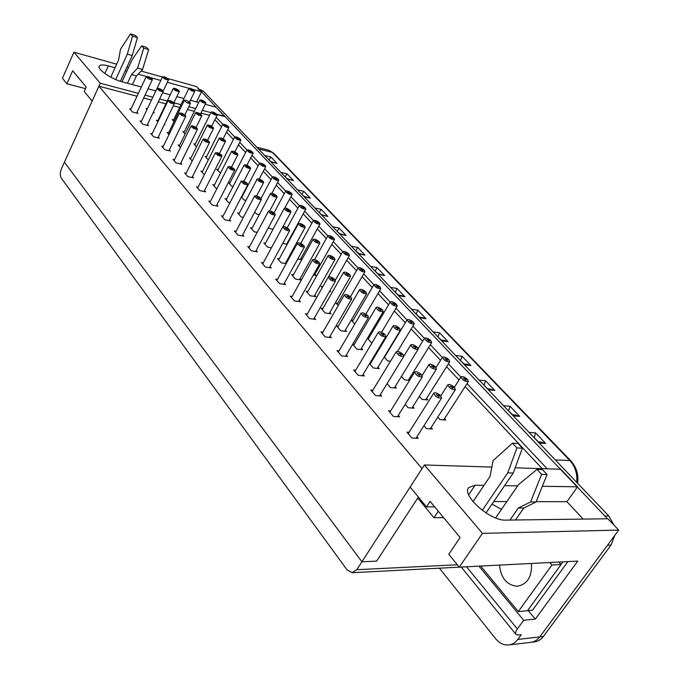 <?xml version="1.0" encoding="UTF-8"?>
<svg xmlns="http://www.w3.org/2000/svg" width="679" height="679" viewBox="0 0 679 679"><rect width="100%" height="100%" fill="white"/><g stroke="black" fill="none" stroke-linecap="round" stroke-linejoin="round"><path stroke-width="1.02" d="M542.368 486.266L577.523 486.818L560.795 469.24L515.14 467.814M577.523 486.818L566.948 501.705L583.176 519.096M531.207 642.292L534.135 641.944C537.802 641.553 540.874 639.737 543.344 636.486L539.763 636.902C537.284 640.161 534.212 641.986 530.537 642.368C534.212 641.986 537.284 640.161 539.763 636.902L618.705 530.078L607.934 518.764L505.685 520.122C490.348 521.175 461.262 495.212 468.765 487.547L475.13 485.196L484.034 485.332M192.734 89.356L201.502 91.792L196.562 86.606L167.526 78.467M201.502 91.792L196.537 101.935M224.724 116.567L216.211 107.257L205.253 104.286M137.022 96.231L98.913 86.191L64.403 162.213L361.899 561.788L64.403 162.213L61.433 168.757C59.956 172.568 59.939 175.734 61.365 178.271L347.037 569.842L352.036 572.711L356.781 569.706L361.899 561.788L376.633 561.143L417.746 498.03L433.949 517.721L443.608 517.619M438.269 511.194L433.949 517.721M116.678 64.199L73.909 52.198L62.426 78.28L66.898 83.789L72.67 70.752L86.208 87.056L84.221 91.47L92.149 101.095L100.254 83.228L138.372 93.354M145.051 95.128L152.843 97.199M159.633 98.998L167.246 101.018M179.324 91.478C176.718 91.487 174.707 90.468 173.289 88.406C174.707 88.049 176.599 88.796 178.967 90.655L177.304 90.205L179.01 90.697L179.324 91.478L173.866 102.801L180.962 104.668M188.813 106.756L195.696 108.581M202.274 110.329L210.889 112.621M216.686 114.157L224.851 116.321M99.185 66.253L99.27 66.067C96.885 69.165 111.348 79.112 122.322 81.879L141.334 87.014M148.022 88.822L155.814 90.927M162.604 92.768L170.217 94.822M176.846 96.613L183.941 98.531M190.417 100.28L198.675 102.512M99.27 66.067C100.288 64.615 103.31 64.556 108.343 65.897L115.057 67.764M125.318 70.616L126.914 71.057M138.109 74.172L146.325 76.455M150.356 77.576L160.779 80.47M167.323 82.295L188.915 88.295M162.417 77.033L141.088 71.049M128.535 67.527L126.948 67.077M100.254 83.228L73.909 52.198M491.868 467.084L424.392 464.971L410.141 487.055L426.488 506.899L434.687 506.882M618.705 530.078L482.455 533.355L424.392 464.971M504.599 485.663L517.636 485.867M528.186 610.582L535.307 619.104L577.761 561.092L459.267 567.152L448.777 554.234L460.116 537.513L430.121 501.374L426.488 506.899M459.267 567.152L482.455 533.355M66.898 83.789L85.503 88.626M535.307 619.104L523.67 620.266L517.347 628.958C515.573 631.504 515.14 633.337 516.065 634.466L518.323 635.026L521.234 634.695L517.771 639.44C515.276 642.767 512.187 644.617 508.503 644.999C503.614 645.288 499.294 643.157 495.534 638.616L439.449 568.238M493.777 501.526L506.857 501.56M536.198 501.637L566.948 501.705M478.941 566.142L523.67 620.266M492.003 504.124L501.484 509.377M462.034 567.007L352.342 572.694M454.48 387.412L450.202 386.266L453.02 388.082L452.715 387.293L454.557 387.497L455.363 389.61C451.637 389.704 449.142 388.082 447.86 384.755C449.422 384.042 451.628 384.925 454.48 387.412L454.429 387.48M452.689 387.268L452.146 388.116M452.715 387.293L452.189 388.125M480.698 566.057L518.289 611.575L527.481 610.735L561.032 564.521L558.851 562.059M518.289 611.575L551.942 565.013L549.752 562.526M531.462 563.46C532.098 576.802 527.328 584.398 517.177 586.249C506.857 585.171 500.958 578.118 499.464 565.098M561.032 564.521L551.942 565.013M467.466 379.425L463.341 378.288L466.083 380.062L465.777 379.298L467.551 379.502L468.366 381.547C464.767 381.59 462.331 380.011 461.058 376.82C462.552 376.149 464.682 377.023 467.466 379.425L467.424 379.493M465.752 379.272L465.234 380.079M465.777 379.298L465.268 380.087M440.671 395.755L436.249 394.601L439.143 396.468L438.846 395.653L440.756 395.849L441.554 398.03C437.692 398.183 435.12 396.528 433.839 393.056C435.477 392.284 437.751 393.183 440.671 395.755L440.629 395.832M438.821 395.619L438.252 396.519M438.846 395.653L438.286 396.528M121.965 81.777L132.235 59.506L141.631 45.883L143.727 48.133L148.676 49.601L146.571 47.352L141.631 45.883M127.457 83.271L131.488 74.563L137.616 68.095L143.727 48.133M132.397 84.603L136.428 75.929L142.565 69.496L148.676 49.601M136.428 75.929L131.488 74.563M132.532 36.14L137.447 37.617L132.261 55.542L127.338 54.116L132.532 36.14L130.487 33.95L120.514 49.211L118.562 60.075L110.762 77.168M127.338 54.116L115.685 79.536M132.261 55.542L120.395 81.31M137.447 37.617L135.393 35.435L130.487 33.95M142.565 69.496L137.616 68.095M562.976 561.847L527.549 610.642L532.506 610.183L567.873 561.601M495.619 517.916L518.459 484.67L536.97 469.393L541.621 474.366L547.079 474.511L542.428 469.554L536.97 469.393M509.937 520.063L518.281 508.028L530.579 501.968L541.621 474.366M515.446 519.995L523.781 508.011L536.062 501.985L547.079 474.511M523.781 508.011L518.281 508.028M516.931 447.919L522.389 448.182L513.222 473.017L507.739 472.864L516.931 447.919L512.467 443.141L493.124 460.617L490.06 476.395L473.034 501.662M507.739 472.864L482.268 510.336M513.222 473.017L486.003 512.934M522.389 448.182L517.933 443.421L512.467 443.141M536.062 501.985L530.579 501.968M614.011 525.147L608.766 515.93L203.539 91.402L201.06 89.908M543.344 636.486L611.032 545.067L614.834 535.307M517.771 639.44L539.763 636.902L607.535 545.195L611.032 545.067M607.51 518.773L200.263 90.494L198.03 89.068M270.896 161.61L268.655 159.624M270.853 161.925L277.049 163.427L270.454 161.509M277.049 163.427L270.896 157.01L269.096 159.735M287.2 178.696L284.832 176.574M287.192 179.044L293.421 180.495L286.759 178.594M293.421 180.495L287.047 173.849L285.273 176.676M304.09 196.375L301.578 194.109M304.107 196.766L310.371 198.158L303.64 196.282M310.371 198.158L303.768 191.283L302.019 194.211M321.583 214.691L318.918 212.281M321.625 215.124L327.923 216.457L321.133 214.598M327.923 216.457L321.091 209.327L319.368 212.374M339.712 233.686L336.886 231.106M339.797 234.153L346.12 235.426L339.262 233.593M346.12 235.426L339.033 228.034L337.336 231.199M358.512 253.377L355.533 250.636M358.639 253.895L364.996 255.1L358.062 253.292M364.996 255.1L357.646 247.428L355.983 250.721M378.033 273.815L374.867 270.896M378.203 274.392L384.586 275.513L377.583 273.739M384.586 275.513L376.955 267.56L375.326 270.98M398.31 295.051L394.957 291.945M398.531 295.688L404.93 296.723L401.654 295.594M404.93 296.723L397.003 288.456L395.416 292.021M419.376 317.118L415.837 313.817M419.656 317.823L426.081 318.765L422.593 317.594M426.081 318.765L417.831 310.176L416.295 313.885M441.299 340.069L437.548 336.563M441.639 340.85L448.072 341.698L444.355 340.476M448.072 341.698L439.5 332.752L438.006 336.623M464.113 363.961L460.15 360.235M464.529 364.827L470.98 365.565L467.008 364.292M470.98 365.565L462.043 356.254L460.608 360.294M487.878 388.855L483.694 384.9M488.379 389.814L494.838 390.433L490.586 389.118M494.838 390.433L485.527 380.732L484.152 384.942M512.662 414.81L508.231 410.617M513.256 415.879L519.715 416.363L515.157 414.996M519.715 416.363L510.005 406.246L508.69 410.651M538.523 441.893L533.847 437.446M539.228 443.09L545.678 443.429L540.781 442.012M545.678 443.429L535.544 432.863L534.305 437.471M448.861 359.734L444.753 358.588L447.453 360.311L447.164 359.581L448.938 359.819L449.71 361.746C446.188 361.797 443.786 360.269 442.496 357.171C443.981 356.517 446.103 357.375 448.861 359.734L448.819 359.802M447.138 359.556L446.655 360.337M447.164 359.581L446.689 360.345M430.851 340.688L426.76 339.525L429.434 341.189L429.153 340.51L430.919 340.765L431.649 342.581C428.211 342.64 425.843 341.164 424.536 338.15C426.022 337.514 428.118 338.363 430.851 340.688L430.809 340.748M429.128 340.485L428.67 341.223M429.153 340.51L428.704 341.24M413.409 322.236L409.344 321.074L411.975 322.686L411.72 322.041L413.477 322.313L414.173 324.036C410.803 324.095 408.461 322.661 407.154 319.733C408.622 319.113 410.71 319.953 413.409 322.236L413.375 322.296M411.695 322.016L411.262 322.729M411.72 322.041L411.296 322.737M396.511 304.37L392.47 303.19L395.076 304.761L394.83 304.15L396.578 304.438L397.24 306.068C393.939 306.136 391.63 304.744 390.306 301.883C391.775 301.289 393.837 302.121 396.511 304.37L396.477 304.421M394.805 304.124L394.397 304.803M394.83 304.15L394.431 304.812M435.587 367.059L431.335 365.905L434.11 367.662L433.83 366.915L435.663 367.144L436.427 369.138C432.786 369.24 430.316 367.678 429.026 364.445C430.579 363.749 432.769 364.615 435.587 367.059L435.545 367.127M433.805 366.889L433.295 367.704M433.83 366.915L433.329 367.712M417.322 347.385L413.095 346.222L415.837 347.92L415.565 347.215L417.398 347.47L418.111 349.346C414.555 349.456 412.119 347.937 410.812 344.805C412.357 344.126 414.529 344.983 417.322 347.385L417.279 347.453M415.54 347.19L415.056 347.971M415.565 347.215L415.098 347.979M399.651 328.356L395.45 327.168L398.149 328.823L397.894 328.161L399.719 328.432L400.398 330.206C396.918 330.317 394.516 328.848 393.192 325.801C394.737 325.139 396.884 325.988 399.651 328.356L399.608 328.415M397.869 328.135L397.419 328.882M397.894 328.161L397.453 328.891M382.54 309.93L378.364 308.733L381.038 310.337L380.792 309.709L382.608 310.006L383.253 311.678C379.85 311.788 377.473 310.371 376.141 307.4C377.677 306.764 379.807 307.604 382.54 309.93L382.506 309.989M380.766 309.683L380.342 310.405M380.792 309.709L380.376 310.413M209.539 115.345L200.925 113.07M194.347 111.339L187.463 109.531M179.612 107.46L173.332 105.805M165.888 103.845L158.283 101.833M151.493 100.051L143.702 97.997M225.207 116.695L217.017 114.522M418.374 497.053L376.633 561.143L361.899 561.788L422.024 468.646L98.913 86.191M409.064 432.277L406.899 432.158L411.958 438.057L418.137 438.379L416.847 436.886M423.917 425.767L426.429 428.636L432.379 428.992L431.114 427.558M437.802 417.084L440.068 419.622L445.797 420.004L444.558 418.629M390.654 410.888L388.532 410.736L393.421 416.439L399.583 416.864L398.301 415.378M372.864 390.221L370.793 390.043L375.521 395.551L381.657 396.069L380.384 394.592M355.652 370.233L353.632 370.03L358.206 375.36L364.326 375.954L363.061 374.494M339.008 350.89L337.03 350.661L341.452 355.821L347.555 356.5L346.298 355.049M322.89 332.167L320.963 331.921L325.241 336.92L331.318 337.667L330.079 336.224M307.281 314.029L305.397 313.766L309.548 318.604L315.591 319.419L314.36 318.001M292.157 296.451L290.315 296.171L294.33 300.865L300.347 301.748L299.142 300.339M277.49 279.409L275.691 279.12L279.587 283.669L285.579 284.603L284.382 283.219M263.265 262.875L261.5 262.569L265.285 266.983L271.244 267.984L270.064 266.609M249.465 246.825L247.742 246.519L251.408 250.806L257.341 251.85L256.178 250.5M236.063 231.25L234.374 230.936L237.947 235.095L243.837 236.19L242.692 234.858M223.043 216.117L221.396 215.795L224.859 219.835L230.724 220.981L229.595 219.665M210.397 201.417L208.792 201.086L212.154 205.016L217.984 206.195L216.873 204.905M198.107 187.124L196.528 186.793L199.804 190.604L205.601 191.834L204.498 190.553M186.148 173.23L184.612 172.89L187.794 176.599L193.557 177.864L192.471 176.608M174.52 159.701L173.009 159.361L176.107 162.968L181.836 164.267L180.775 163.028M163.198 146.545L161.729 146.197L164.742 149.711L170.437 151.044L169.385 149.821M152.181 133.729L150.738 133.381L153.675 136.81L159.336 138.168L158.3 136.963M141.453 121.252L140.044 120.904L142.896 124.24L148.523 125.623L147.513 124.444M130.996 109.098L129.621 108.742L132.405 111.993L137.998 113.41L136.997 112.247M405.176 404.353L408.147 407.748L414.08 408.198L412.824 406.772M387.072 383.669L390.467 387.548L396.383 388.082L395.136 386.665M370.793 363.053L369.987 362.959M369.563 363.672L373.357 368.001L379.255 368.612L378.016 367.212M354.328 344.304L352.757 344.117M352.63 344.329L356.789 349.074L362.662 349.761L361.44 348.369M338.38 326.149L336.495 325.895L340.739 330.741L346.596 331.505L345.382 330.121M322.907 308.546L321.074 308.274L325.19 312.977L331.021 313.8L329.816 312.433M307.91 291.469L306.119 291.189L310.108 295.747L315.913 296.63L314.725 295.28M293.362 274.902L291.605 274.613L295.475 279.035L301.255 279.969L300.084 278.636M279.239 258.818L277.516 258.521L281.276 262.815L286.148 263.656M286.436 263.129L285.867 262.484M265.523 243.201L263.834 242.895L267.484 247.063L271.439 247.784M252.198 228.034L250.551 227.711L254.099 231.768L257.18 232.354M239.246 213.282L237.633 212.96L241.079 216.898L243.371 217.356M226.65 198.947L225.072 198.616L228.424 202.444L229.969 202.766M214.403 184.994L212.858 184.663L216.117 188.389L216.966 188.567M202.486 171.422L200.976 171.083L204.345 174.749M190.884 158.207L189.407 157.868L192.199 161.067M179.587 145.348L178.144 145L180.444 147.64M168.579 132.812L167.17 132.464L169.012 134.569M157.859 120.599L156.476 120.251L157.876 121.855M164.208 124.732L164.785 124.877L164.369 124.393M147.402 108.691L146.053 108.343L147.037 109.463M153.14 112.629L154.26 112.909L153.446 111.984M419.333 396.392L422.032 399.422L427.753 399.897L426.522 398.522M401.467 376.378L404.582 379.867L409.573 380.359M409.836 379.926L409.064 379.06M384.178 357.018L387.675 360.931L390.484 361.245M368.833 337.972L367.704 337.828M367.441 338.269L371.303 342.589L372.109 342.683M353.046 320.344L351.238 320.098M351.23 320.106L354.752 324.053M337.735 303.25L335.944 302.987L338.244 305.558M322.822 286.648L321.116 286.377L322.253 287.65M329.493 291.503L330.681 291.69L329.892 290.807M313.358 275.02L316.151 275.487L314.997 274.197M297.775 258.996L301.79 259.709M301.866 259.565L300.89 258.478M282.727 243.371L287.192 244.253M268.528 227.465L269.478 228.526L273.051 229.222M254.752 212.035L256.535 214.029L259.327 214.598M242.148 196.52L241.707 196.426M241.376 197.054L243.948 199.932L246.002 200.364M229.96 182.897L228.45 182.566L231.692 186.207L233.075 186.504M218.086 169.64L216.601 169.3L220.505 173.018M206.518 156.73L205.075 156.382L208.3 159.871M195.255 144.143L193.838 143.804L196.537 146.825M184.281 131.879L182.889 131.531L185.129 134.052M173.569 119.92L172.211 119.572L174.019 121.6M216.151 117.246L222.797 124.308M227.788 129.613L234.705 136.946M239.746 142.301L246.927 149.932C248.319 149.516 250.237 150.271 252.664 152.206L252.647 152.249M252.028 155.338L259.488 163.266C260.897 162.824 262.824 163.588 265.277 165.549L265.26 165.591M264.64 168.74L272.398 176.973C273.824 176.498 275.767 177.27 278.237 179.264L278.22 179.298M277.609 182.507L285.672 191.071M290.943 196.664L299.329 205.567M304.65 211.228L313.375 220.488M318.765 226.217L327.838 235.842M333.296 241.648L342.725 251.663M348.259 257.536L358.071 267.95M363.681 273.909L373.891 284.747M379.569 290.782L390.196 302.07M395.967 308.19L407.027 319.936M412.883 326.158L424.392 338.38M430.342 344.694L442.335 357.434M448.378 363.851L460.871 377.117M467.016 383.643L547.223 468.816M542.173 468.654L465.157 386.546M459.021 380.002L446.57 366.719M440.535 360.294L428.576 347.546M422.652 341.223L411.16 328.976M405.321 322.746L394.295 310.99M388.541 304.854L377.94 293.557M372.27 287.506L362.085 276.65M356.5 270.692L346.706 260.252M341.189 254.37L331.785 244.338M326.336 238.533L317.288 228.882M311.907 223.145L303.207 213.877M297.894 208.207L289.526 199.287M284.272 193.685L276.226 185.104M271.031 179.57L263.291 171.312M258.147 165.837L250.704 157.893M245.62 152.469L238.456 144.831M233.423 139.467L226.523 132.116M221.541 126.803L214.912 119.725M421.506 374.706L419.647 374.536L421.583 374.791L422.33 376.853C418.561 377.006 416.023 375.402 414.725 372.041C416.354 371.286 418.612 372.177 421.506 374.706L421.455 374.774M419.155 375.411L419.673 374.57L417.101 373.535L419.953 375.343L419.673 374.57L419.113 375.402M402.987 354.37L398.607 353.19L401.425 354.93L401.162 354.209L403.063 354.455L403.767 356.39C400.084 356.56 397.58 355.007 396.264 351.739C397.886 351.009 400.126 351.883 402.987 354.37L402.944 354.438M401.136 354.175L400.635 354.998L401.162 354.209M385.078 334.713L380.732 333.516L383.508 335.205L383.262 334.526L385.154 334.789L385.825 336.623C382.218 336.784 379.748 335.282 378.424 332.116C380.028 331.403 382.252 332.269 385.078 334.713L385.044 334.781M383.236 334.492L382.769 335.282L383.262 334.526M367.772 315.701L365.93 315.463L367.84 315.777L368.468 317.5C364.946 317.67 362.51 316.21 361.169 313.138C362.764 312.442 364.971 313.299 367.772 315.701L367.729 315.76M365.523 316.219L365.956 315.489L363.452 314.496L366.185 316.134L365.956 315.489L365.489 316.21M380.138 287.047L376.124 285.859L378.687 287.387L378.458 286.801L380.206 287.115L380.826 288.66C377.592 288.728 375.309 287.37 373.985 284.594C375.436 284.017 377.49 284.832 380.138 287.047L380.104 287.098M378.432 286.784L378.05 287.438M378.458 286.801L378.076 287.446M364.258 270.25L360.269 269.054L362.798 270.539L362.578 269.987L364.326 270.318L364.912 271.778C361.746 271.846 359.488 270.522 358.147 267.823C359.598 267.263 361.635 268.069 364.258 270.25L364.233 270.301M362.561 269.97L362.196 270.598M362.578 269.987L362.23 270.598M348.853 253.954L344.881 252.749L347.393 254.192L347.181 253.674L348.913 254.022L349.473 255.406C346.366 255.465 344.134 254.184 342.793 251.544C344.236 251.001 346.256 251.807 348.853 253.954L348.828 254.005M347.156 253.657L346.816 254.26M347.181 253.674L346.842 254.26M333.898 238.134L329.952 236.929L332.43 238.337L332.235 237.845L333.958 238.202L334.492 239.517C331.445 239.577 329.239 238.321 327.889 235.749C329.323 235.231 331.327 236.02 333.898 238.134L333.873 238.185M332.209 237.82L331.887 238.397L332.235 237.845M365.973 292.08L361.822 290.884L364.462 292.437L364.233 291.843L366.04 292.157L366.652 293.735C363.316 293.854 360.973 292.471 359.632 289.585C361.152 288.965 363.265 289.797 365.973 292.08L365.947 292.14M364.207 291.817L363.808 292.505M364.233 291.843L363.842 292.513M349.923 274.791L345.798 273.578L348.403 275.097L348.183 274.537L349.991 274.868L350.568 276.361C347.292 276.472 344.983 275.122 343.625 272.321C345.144 271.719 347.241 272.542 349.923 274.791L349.889 274.842M348.166 274.511L347.784 275.165M348.183 274.537L347.818 275.173M334.365 258.028L330.266 256.806L332.837 258.283L332.625 257.757L334.424 258.096L334.976 259.514C331.768 259.624 329.485 258.317 328.118 255.584C329.629 254.998 331.708 255.822 334.365 258.028L334.331 258.079M332.608 257.731L332.252 258.359M332.625 257.757L332.277 258.368M319.266 241.775L315.192 240.544L317.738 241.979L317.543 241.478L319.334 241.843L319.851 243.184C316.703 243.286 314.445 242.013 313.078 239.347C314.572 238.787 316.635 239.594 319.266 241.775L319.24 241.826M317.517 241.452L317.186 242.055M317.543 241.478L317.212 242.064M351.018 297.309L346.723 296.086L349.43 297.682L349.201 297.071L351.085 297.385L351.68 299.006C348.225 299.176 345.823 297.758 344.465 294.771C346.061 294.1 348.242 294.941 351.018 297.309L350.984 297.368M349.184 297.046L348.768 297.758M349.201 297.071L348.802 297.767M334.798 279.493L330.529 278.271L333.202 279.816L332.99 279.239L334.857 279.57L335.426 281.106C332.048 281.267 329.671 279.892 328.305 276.981C329.884 276.336 332.048 277.176 334.798 279.493L334.764 279.553M332.965 279.213L332.574 279.901M332.99 279.239L332.608 279.901M319.079 262.247L314.844 261.008L317.483 262.51L317.288 261.967L319.147 262.315L319.682 263.766C316.372 263.919 314.029 262.586 312.646 259.751C314.216 259.132 316.363 259.955 319.079 262.247L319.054 262.298M317.263 261.941L316.898 262.595M317.288 261.967L316.923 262.603M303.853 245.526L299.643 244.279L302.257 245.739L302.062 245.221L303.92 245.594L304.43 246.961C301.179 247.114 298.862 245.815 297.47 243.057C299.04 242.454 301.162 243.277 303.853 245.526L303.827 245.577M302.045 245.204L301.697 245.832M302.062 245.221L301.731 245.832M319.376 222.78L315.455 221.558L317.908 222.933L317.713 222.466L319.436 222.839L319.945 224.087C316.949 224.146 314.776 222.916 313.418 220.412C314.844 219.911 316.83 220.692 319.376 222.78L319.359 222.822M317.696 222.449L317.39 223.001M317.713 222.466L317.416 223.009M305.278 207.859L303.598 207.511L305.329 207.918L305.813 209.107C302.876 209.157 300.721 207.961 299.354 205.516C300.78 205.024 302.749 205.805 305.278 207.859L305.253 207.901M303.335 208.054L303.615 207.536L301.374 206.628L303.615 207.536L303.309 208.046M291.563 193.354L287.692 192.123L290.086 193.447L289.916 193.023L291.622 193.413L292.08 194.542C289.195 194.584 287.064 193.422 285.698 191.028C287.107 190.561 289.067 191.334 291.563 193.354L291.546 193.396M289.899 192.997L289.627 193.507L289.916 193.023M278.237 179.264L276.574 178.891L276.319 179.383M276.574 178.891L274.392 178.025L276.591 178.908L276.345 179.383M276.591 178.908L278.297 179.315L278.729 180.385C275.895 180.427 273.79 179.281 272.415 176.956L261.025 198.506M265.277 165.549L263.622 165.167L263.376 165.634M241.69 197.402L259.497 163.257C260.872 165.532 262.96 166.661 265.752 166.627L265.328 165.608L261.449 164.31L263.639 165.184L263.401 165.642M252.664 152.206L251.018 151.816L250.78 152.266M251.018 151.816L248.862 150.959L251.035 151.833L250.806 152.266M251.035 151.833L252.715 152.266L253.114 153.233C250.373 153.259 248.31 152.155 246.927 149.932L229.51 183.763M304.625 225.997L300.576 224.757L303.089 226.166L302.902 225.683L304.684 226.065L305.177 227.338C302.087 227.431 299.855 226.183 298.48 223.595C299.974 223.052 302.019 223.849 304.625 225.997L304.599 226.048M302.876 225.666L302.562 226.243L302.902 225.683M290.408 210.685L286.385 209.438L288.864 210.813L288.685 210.354L290.459 210.745L290.935 211.958C287.904 212.043 285.698 210.829 284.314 208.3C285.791 207.774 287.828 208.572 290.408 210.685L290.383 210.728M288.668 210.337L288.371 210.889M288.685 210.354L288.397 210.889M276.599 195.815L274.868 195.45L276.65 195.875L277.1 197.02C274.129 197.105 271.94 195.908 270.548 193.447C272.024 192.946 274.044 193.727 276.599 195.815L276.574 195.858M274.613 195.985L274.885 195.467L272.602 194.559L274.885 195.467L274.588 195.976M263.18 181.361L261.457 180.987L263.231 181.42L263.664 182.507C260.736 182.583 258.58 181.42 257.18 179.01C258.648 178.526 260.651 179.307 263.18 181.361L263.155 181.403M261.457 180.987L261.194 181.488L261.474 181.004L259.208 180.105L261.474 181.004M250.135 167.314L246.197 166.049L248.599 167.331L250.195 167.373L250.602 168.409C247.725 168.477 245.594 167.331 244.185 164.98C245.645 164.522 247.631 165.294 250.135 167.314L250.118 167.357M248.429 166.924L248.174 167.407M248.446 166.949L248.2 167.416M237.455 153.658L233.542 152.385L235.919 153.649L237.506 153.709L237.896 154.693C235.078 154.753 232.965 153.632 231.556 151.341C233.007 150.891 234.976 151.663 237.455 153.658L237.438 153.692M235.757 153.259L235.52 153.717L235.774 153.276M289.093 229.307L287.285 228.976L289.152 229.375L289.636 230.673C286.453 230.818 284.161 229.544 282.761 226.862C284.314 226.285 286.428 227.1 289.093 229.307L289.067 229.358M286.988 229.578L287.302 228.993L284.908 228.051L287.302 228.993L286.962 229.57M274.766 213.579L270.615 212.315L273.162 213.715L272.992 213.248L274.825 213.647L275.284 214.878C272.16 215.014 269.894 213.775 268.485 211.161C270.038 210.592 272.126 211.407 274.766 213.579L274.74 213.63M272.966 213.231L272.661 213.8M272.992 213.248L272.695 213.809M260.863 198.319L259.081 197.954L260.923 198.378L261.356 199.55C258.292 199.677 256.051 198.463 254.633 195.917C256.178 195.374 258.249 196.172 260.863 198.319L260.838 198.361M258.818 198.506L259.098 197.971L256.738 197.046L259.098 197.971L258.792 198.497M247.368 183.5L245.586 183.118L247.419 183.559L247.835 184.663C244.83 184.781 242.615 183.593 241.189 181.106C242.717 180.589 244.779 181.386 247.368 183.5L247.343 183.542M245.586 183.118L245.314 183.636L245.603 183.135L243.269 182.218L245.603 183.135M234.255 169.096L230.189 167.815L232.651 169.122L234.306 169.156L234.705 170.208C231.751 170.319 229.561 169.156 228.127 166.728C229.655 166.228 231.692 167.017 234.255 169.096L234.238 169.139M232.49 168.706L232.226 169.207M232.507 168.723L232.252 169.207M221.515 155.109L217.475 153.819L219.911 155.101L221.566 155.168L221.948 156.17C219.037 156.263 216.873 155.126 215.438 152.758C216.949 152.274 218.977 153.064 221.515 155.109L221.498 155.151M219.758 154.702L219.512 155.185L219.775 154.727M240.391 139.22L236.615 137.973L240.434 139.28L240.824 140.197C238.117 140.222 236.08 139.136 234.696 136.963C236.08 136.564 237.981 137.319 240.391 139.22L240.366 139.254M238.745 138.822L238.524 139.254L238.762 138.839M228.433 126.583L224.681 125.326L228.483 126.633L228.848 127.516C226.192 127.525 224.172 126.464 222.78 124.333C224.163 123.951 226.048 124.698 228.433 126.583L228.416 126.617M216.788 114.267L214.971 114.242L216.839 114.31L217.187 115.158C214.572 115.158 212.569 114.114 211.186 112.027C212.561 111.662 214.428 112.408 216.788 114.267M215.167 113.843L213.062 113.003L215.184 113.86M205.448 102.266L203.641 102.215L201.739 101.001L205.491 102.317L205.83 103.115C203.25 103.106 201.273 102.088 199.881 100.042C201.247 99.694 203.106 100.433 205.448 102.266M194.389 90.57L192.777 90.129L194.432 90.613L194.754 91.385C192.216 91.368 190.256 90.358 188.864 88.363C190.23 88.024 192.064 88.762 194.389 90.57L194.372 90.596M192.777 90.129L190.706 89.305L192.794 90.146M225.122 140.366L223.425 139.959L225.173 140.426L225.547 141.359C222.771 141.41 220.675 140.315 219.266 138.066C220.709 137.642 222.661 138.406 225.122 140.366L225.105 140.409M223.23 140.409L223.442 139.976L221.227 139.093L223.442 139.976L223.204 140.4M213.121 127.44L209.251 126.158L213.164 127.491L213.52 128.382C210.787 128.424 208.716 127.346 207.307 125.157C208.742 124.741 210.685 125.505 213.121 127.44L213.096 127.474M211.432 127.024L211.22 127.448M201.434 114.853L197.589 113.571L201.476 114.904L201.816 115.753C199.134 115.786 197.08 114.726 195.671 112.578C197.097 112.188 199.015 112.943 201.434 114.853L201.417 114.887M188.38 102.156L190.095 102.648L190.426 103.454C187.777 103.48 185.749 102.436 184.332 100.339C185.757 99.966 187.659 100.713 190.052 102.597L188.193 102.546M177.304 90.205L175.174 89.365L177.321 90.222M168.163 79.019L164.394 77.729L168.205 79.061L168.502 79.799C165.939 79.808 163.945 78.798 162.527 76.786C163.936 76.447 165.812 77.185 168.163 79.019L168.146 79.044M209.132 141.512L207.375 141.096L209.183 141.563L209.539 142.514C206.688 142.598 204.54 141.487 203.097 139.17C204.608 138.711 206.611 139.492 209.132 141.512L209.107 141.546M207.171 141.555L207.392 141.113L205.117 140.213L207.392 141.113L207.146 141.555M197.08 128.28L195.34 127.856L197.131 128.339L197.479 129.239C194.669 129.316 192.539 128.221 191.105 125.963C192.598 125.522 194.593 126.294 197.08 128.28L197.063 128.314M195.34 127.856L195.128 128.297L195.357 127.873L193.099 126.981L195.357 127.873M185.359 115.413L181.403 114.106L185.409 115.464L185.74 116.33C182.974 116.389 180.877 115.311 179.434 113.104C180.92 112.68 182.897 113.452 185.359 115.413L185.342 115.447M173.951 102.885L170.022 101.578L174.002 102.936L174.316 103.76C171.6 103.811 169.512 102.75 168.069 100.594C169.546 100.195 171.515 100.959 173.951 102.885L173.934 102.919M162.85 90.689L158.945 89.382L162.892 90.74L163.198 91.521C160.516 91.563 158.462 90.528 157.01 88.414C158.479 88.024 160.431 88.788 162.85 90.689L162.833 90.723M152.028 78.815L148.158 77.499L152.071 78.866L152.359 79.604C149.728 79.638 147.691 78.611 146.24 76.549C147.699 76.184 149.635 76.939 152.028 78.815L152.011 78.849M457.332 564.767L356.781 569.706M475.13 485.196L468.722 494.753M517.347 628.958L466.532 566.778M108.343 65.897L104.872 73.527M203.539 91.402L200.263 90.494M608.766 515.93L605.269 515.964M576.743 482.387C577.464 473.687 575.147 466.388 569.8 460.498L555.303 459.929M535.544 432.863L529.094 432.464M510.005 406.246L503.546 405.702M485.527 380.732L479.077 380.062M462.043 356.254L455.601 355.473M439.5 332.752L433.066 331.87M417.831 310.176L411.423 309.191M397.003 288.456L390.612 287.387M376.955 267.56L370.581 266.406M357.646 247.428L351.298 246.205M339.033 228.034L332.718 226.735M321.091 209.327L314.801 207.969M303.768 191.283L297.521 189.865M287.047 173.849L280.826 172.381M270.896 157.01L264.708 155.491M577.642 483.329C578.712 474.528 576.437 467.042 570.818 460.863L569.8 460.498L272.347 152.393L258.453 148.93M273.535 153.098L268.417 150.11M256.806 147.207L268.782 150.203L273.408 152.962L570.929 460.973M530.537 642.368L509.165 644.923M515.896 634.262L461.296 567.118M447.86 384.755L440.79 395.882M455.363 389.61L430.282 428.865M517.941 586.198L517.177 586.249M461.058 376.82L454.37 387.302M468.366 381.547L443.76 419.868M433.839 393.056L408.189 433.66M441.554 398.03L415.972 438.269M201.307 89.976L199.219 89.399M401.926 295.637L397.852 294.975M422.873 317.628L418.926 317.051M444.652 340.51L440.841 340.009M467.313 364.326L463.655 363.91M490.909 389.143L487.42 388.812M515.497 415.022L512.204 414.776M541.138 442.037L538.065 441.868M442.496 357.171L435.994 367.543M449.71 361.746L425.767 399.727M424.536 338.15L418.128 348.565M431.649 342.581L408.334 380.232M407.154 319.733L384.424 357.29M414.173 324.036L397.521 351.399M390.306 301.883L368.171 339.084M397.24 306.068L381.53 332.311M429.026 364.445L422.126 375.512M436.427 369.138L412.026 408.045M410.812 344.805L403.861 356.161M418.111 349.346L394.372 387.904M393.192 325.801L370.072 364.25M400.398 330.206L377.286 368.408M376.141 307.4L353.64 345.475M383.253 311.678L360.744 349.541M414.725 372.041L389.822 412.238M422.33 376.853L397.47 416.719M396.264 351.739L372.067 391.528M403.767 356.39L379.586 395.891M378.424 332.116L354.896 371.506M385.825 336.623L362.297 375.759M361.169 313.138L338.286 352.121M368.468 317.5L345.569 356.28M373.985 284.594L352.409 321.43M380.826 288.66L365.82 314.148M358.147 267.823L337.123 304.302M364.912 271.778L350.44 296.757M342.793 251.544L328.441 276.845M349.473 255.406L335.324 280.198M327.889 235.749L314.555 259.599M334.492 239.517L314.436 275.199M359.632 289.585L337.709 327.286M366.652 293.735L344.711 331.259M343.625 272.321L322.279 309.649M350.568 276.361L329.179 313.537M328.118 255.584L307.307 292.547M334.976 259.514L314.114 296.358M313.078 239.347L292.776 275.954M319.851 243.184L299.498 279.689M344.465 294.771L322.202 333.364M351.68 299.006L329.383 337.429M328.305 276.981L306.619 315.192M335.426 281.106L313.698 319.164M312.646 259.751L291.52 297.589M319.682 263.766L298.505 301.476M297.47 243.057L276.879 280.512M304.43 246.961L283.771 284.323M313.418 220.412L300.746 243.413M319.945 224.087L300.356 259.454M299.354 205.516L287.217 227.864M305.813 209.107L286.674 244.16M285.698 191.028L273.993 212.883M292.08 194.542L284.807 208.046M278.729 180.385L271.897 193.26M265.752 166.627L259.251 179.027M253.114 153.233L246.901 165.252M298.48 223.595L278.679 259.845M305.177 227.338L285.307 263.511M284.314 208.3L264.98 244.202M290.935 211.958L282.956 226.693M270.548 193.447L251.68 229.001M277.1 197.02L269.69 210.906M257.18 179.01L238.745 214.233M263.664 182.507L256.645 195.849M244.185 164.98L226.175 199.872M250.602 168.409L243.905 181.301M231.556 151.341L213.944 185.893M237.896 154.693L231.48 167.221M282.761 226.862L262.68 263.953M289.636 230.673L269.478 267.687M268.485 211.161L248.904 247.877M275.284 214.878L255.618 251.544M254.633 195.917L235.528 232.269M261.356 199.55L242.148 235.876M241.189 181.106L222.525 217.11M247.835 184.663L229.078 220.658M228.127 166.728L209.904 202.384M234.705 170.208L216.372 205.873M215.438 152.758L197.623 188.066M221.948 156.17L204.023 191.495M234.696 136.963L217.653 170.48M240.824 140.197L234.849 151.884M222.78 124.333L206.11 157.545M228.848 127.516L223.102 138.906M211.186 112.027L194.856 144.941M217.187 115.158L211.636 126.294M199.881 100.042L183.89 132.66M205.83 103.115L200.449 114.038M188.864 88.363L173.204 120.684M194.754 91.385L189.526 102.122M219.266 138.066L202.045 172.305M225.547 141.359L219.376 153.556M207.307 125.157L190.46 159.064M213.52 128.382L207.57 140.298M195.671 112.578L179.171 146.18M201.816 115.753L196.061 127.431M184.332 100.339L168.188 133.627M190.426 103.454L184.832 114.929M173.289 88.406L157.477 121.397M162.527 76.786L157.044 88.372M168.502 79.799L163.138 91.071M203.097 139.17L185.69 174.147M209.539 142.514L192.013 177.525M191.105 125.963L174.079 160.6M197.479 129.239L180.334 163.928M179.434 113.104L162.773 147.419M185.74 116.33L168.961 150.696M168.069 100.594L151.773 134.586M174.316 103.76L157.893 137.82M157.01 88.414L141.054 122.084M163.198 91.521L147.114 125.275M146.24 76.549L130.614 109.905M152.359 79.604L136.615 113.053"/></g></svg>
